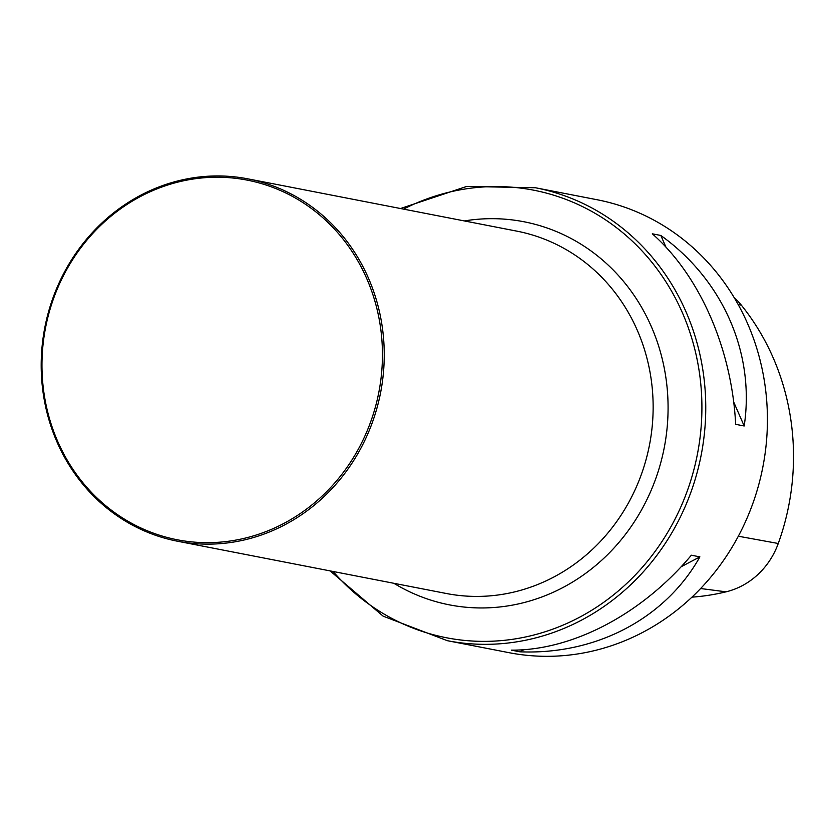 <?xml version="1.0" encoding="UTF-8"?>
<svg xmlns="http://www.w3.org/2000/svg" width="834" height="834" viewBox="0 0 834 834"><rect width="100%" height="100%" fill="white"/><g stroke="black" fill="none" stroke-linecap="round" stroke-linejoin="round"><path stroke-width="1.25" d="M754.301 499.274A230.716 213.765 -79 0 0 597.061 199.733L535.386 187.744A230.716 213.765 101 0 1 692.637 487.275A230.716 213.765 101 0 1 447.326 640.689L508.99 652.678A230.716 213.765 -79 0 0 754.301 499.274M691.365 555.215L699.893 556.872C665.449 618.421 596.174 654.971 519.916 651.813L511.388 650.155C572.885 650.447 642.159 613.897 691.365 555.215M652.313 233.812L660.841 235.469C723.057 280.088 755.145 353.439 744.189 425.997L735.661 424.339C731.856 348.904 699.768 275.564 652.313 233.812M691.949 597.154A237.607 220.145 -79 0 0 726.07 591.827A76.102 70.515 -79 0 0 778.258 543.497A237.607 220.145 -79 0 0 741.353 305.171A76.102 70.515 -79 0 0 734.076 297.425M699.893 556.872L681.107 566.776M523.961 649.676L519.916 651.813M660.841 235.469L665.959 247.177M733.68 401.988L744.189 425.997M52.386 301.929A183.188 169.729 101 0 1 342.899 238.899A183.188 169.729 101 0 1 241.318 539.004A183.188 169.729 101 0 1 52.386 301.929M51.687 301.595A184.575 171.012 101 0 1 247.938 178.862A184.575 171.012 101 0 1 380.585 392.678A184.575 171.012 101 0 1 177.486 541.224A184.575 171.012 101 0 1 51.687 301.595M778.258 543.497L738.33 536.22M741.353 305.171L738.069 304.347M726.07 591.827L700.623 588.523M333.079 571.478A227.995 211.242 -79 0 0 688.947 486.159A227.995 211.242 -79 0 0 634.611 243.351A227.995 211.242 -79 0 0 403.531 209.115M247.938 178.862L516.851 231.143A184.575 171.012 101 0 1 649.488 444.96A184.575 171.012 101 0 1 446.398 593.506L177.486 541.224M464.319 220.937A195.146 180.811 101 0 1 664.218 447.827A195.146 180.811 101 0 1 393.877 583.289M535.386 187.744L466.675 186.451L400.518 208.531M330.066 570.883L383.129 616.149L447.326 640.689"/></g></svg>
